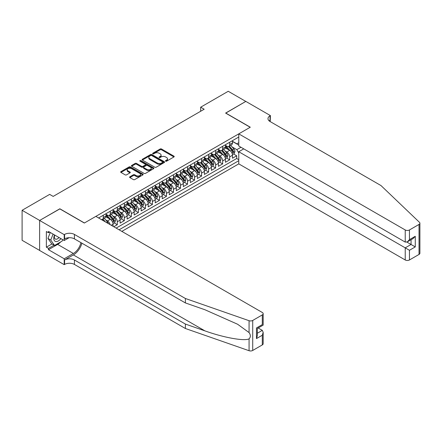 <?xml version="1.0" encoding="UTF-8"?>
<svg xmlns="http://www.w3.org/2000/svg" width="442" height="442" viewBox="0 0 442 442"><rect width="100%" height="100%" fill="white"/><g stroke="black" fill="none" stroke-linecap="round" stroke-linejoin="round"><path stroke-width="0.66" d="M165.645 161.186A0.685 0.392 0 0 0 166.606 161.186L173.933 156.954A0.972 0.564 0 0 0 174.22 156.556A0.972 0.564 0 0 0 173.933 156.159L161.523 148.998A0.972 0.564 0 0 0 160.148 148.998L152.822 153.225A0.685 0.392 0 0 0 152.623 153.501A0.685 0.392 0 0 0 152.822 153.783A0.685 0.392 0 0 0 153.783 153.783L154.733 153.236A3.122 1.801 0 0 1 159.148 153.236L160.181 153.833A3.122 1.801 0 0 1 161.092 155.103A3.122 1.801 0 0 1 160.181 156.38L159.23 156.927A0.685 0.392 0 0 0 159.032 157.203A0.685 0.392 0 0 0 159.23 157.485A0.685 0.392 0 0 0 160.197 157.485L161.142 156.938A3.122 1.801 0 0 1 165.557 156.938L166.59 157.534A3.122 1.801 0 0 1 167.507 158.805A3.122 1.801 0 0 1 166.59 160.081L165.645 160.628A0.685 0.392 0 0 0 165.441 160.905A0.685 0.392 0 0 0 165.645 161.186L165.645 160.628M129.882 176.778A0.972 0.564 0 0 0 129.594 177.176A0.972 0.564 0 0 0 129.882 177.573L133.362 179.585A0.972 0.564 0 0 0 134.738 179.585L142.877 174.888A0.972 0.564 0 0 0 143.164 174.491A0.972 0.564 0 0 0 142.877 174.093L130.467 166.927A0.972 0.564 0 0 0 129.086 166.927L120.953 171.623A0.972 0.564 0 0 0 120.666 172.021A0.972 0.564 0 0 0 120.953 172.419L125.158 174.85A0.972 0.564 0 0 0 126.539 174.85L130.02 172.839A0.972 0.564 0 0 0 130.302 172.441A0.972 0.564 0 0 0 130.02 172.043L127.931 170.839A2.608 1.508 0 0 1 127.169 169.772A2.608 1.508 0 0 1 128.777 168.38A2.608 1.508 0 0 1 131.622 168.706L139.788 173.424A2.608 1.508 0 0 1 140.556 174.491A2.608 1.508 0 0 1 138.943 175.877A2.608 1.508 0 0 1 136.103 175.551L134.738 174.767A0.972 0.564 0 0 0 133.362 174.767L129.882 176.778L129.882 177.573L133.362 175.579L133.362 174.767M59.852 208.9L39.658 220.436L22.1 210.298L22.1 240.304L39.625 250.421M59.852 208.779L84.433 222.972L250.183 127.274L225.602 113.08L245.796 101.422L228.238 91.284L200.668 107.202L200.668 111.257M22.1 210.298L49.664 194.381L53.178 196.408L204.182 109.229L200.668 107.202M154.799 167.203A0.972 0.564 0 0 0 156.181 167.203L164.313 162.507A0.972 0.564 0 0 0 164.601 162.109A0.972 0.564 0 0 0 164.313 161.711L151.904 154.551A0.972 0.564 0 0 0 150.529 154.551L142.39 159.247A0.972 0.564 0 0 0 142.109 159.645A0.972 0.564 0 0 0 142.39 160.043L154.799 167.203M140.285 161.33A0.685 0.392 0 0 1 140.981 161.429L153.584 168.706L145.462 173.397A0.972 0.564 0 0 1 144.081 173.397L131.672 166.231L131.672 165.435A0.972 0.564 0 0 0 131.39 165.833A0.972 0.564 0 0 0 131.672 166.231M131.672 165.435L135.153 163.424A0.972 0.564 0 0 1 136.534 163.424L141.567 166.33A0.972 0.564 0 0 0 142.943 166.33L145.252 164.999A0.972 0.564 0 0 0 145.54 164.595A0.972 0.564 0 0 0 145.252 164.197L140.015 161.175A0.685 0.392 0 0 1 139.816 160.899A0.685 0.392 0 0 1 140.236 160.534A0.685 0.392 0 0 1 140.981 160.617L153.595 167.899A0.972 0.564 0 0 1 153.882 168.297A0.972 0.564 0 0 1 153.595 168.7L153.595 167.899M113.793 226.74L117.301 224.713L114.108 222.867M112.732 215.867L114.495 216.889A3.972 2.293 60 0 1 117.301 221.751L120.114 220.133L120.114 223.094L124.324 220.657L121.13 218.812M119.754 211.817L121.517 212.834A3.972 2.293 60 0 1 124.324 217.702L127.136 216.077L127.136 219.039L131.351 216.602L128.152 214.757M126.777 207.762L128.539 208.779A3.972 2.293 60 0 1 131.351 213.646L134.158 212.022L134.158 214.983L138.374 212.547L135.175 210.707M133.799 203.707L135.561 204.723A3.972 2.293 60 0 1 138.374 209.591L141.18 207.967L141.18 210.928L145.396 208.497L142.202 206.652M140.821 199.651L142.584 200.668A3.972 2.293 60 0 1 145.396 205.536L148.203 203.911L148.203 206.873L152.418 204.442L149.225 202.596M147.849 195.596L149.611 196.613A3.972 2.293 60 0 1 152.418 201.48L155.23 199.856L155.23 202.817L159.44 200.386L156.247 198.541M154.871 191.541L156.634 192.557A3.972 2.293 60 0 1 159.44 197.425L162.253 195.8L162.253 198.762L166.468 196.331L163.269 194.486M161.894 187.485L163.656 188.502A3.972 2.293 60 0 1 166.468 193.369L169.275 191.745L169.275 194.707L173.491 192.276L170.292 190.43M168.916 183.43L170.678 184.447A3.972 2.293 60 0 1 173.491 189.314L176.297 187.695L176.297 190.651L180.513 188.22L177.319 186.375M175.938 179.375L177.701 180.391A3.972 2.293 60 0 1 180.513 185.259L183.32 183.64L183.32 186.596L187.535 184.165L184.342 182.319M182.966 175.319L184.728 176.341A3.972 2.293 60 0 1 187.535 181.203L190.347 179.585L190.347 182.54L194.557 180.109L191.364 178.264M189.988 171.264L191.751 172.286A3.972 2.293 60 0 1 194.557 177.148L197.37 175.529L197.37 178.491L201.585 176.054L198.386 174.209M197.01 167.209L198.773 168.231A3.972 2.293 60 0 1 201.585 173.093L204.392 171.474L204.392 174.435L208.607 171.999L205.408 170.153M204.033 163.159L205.795 164.175A3.972 2.293 60 0 1 208.607 169.037L211.414 167.419L211.414 170.38L215.63 167.943L212.436 166.098M211.055 159.103L212.823 160.12A3.972 2.293 60 0 1 215.63 164.988L218.436 163.363L218.436 166.325L222.652 163.888L219.459 162.043M218.083 155.048L219.845 156.065A3.972 2.293 60 0 1 222.652 160.932L225.464 159.308L225.464 162.269L229.674 159.833L229.674 156.877A3.972 2.293 -120 0 0 226.868 152.009L225.105 150.993M226.481 157.993L229.674 159.833M113.086 226.337L113.086 224.188A3.972 2.293 -120 0 0 110.279 219.32L105.936 216.812M110.113 224.619A3.972 2.293 60 0 0 107.467 220.945L105.704 219.923M120.114 220.133A3.972 2.293 -120 0 0 117.301 215.265L112.959 212.757M127.136 216.077A3.972 2.293 -120 0 0 124.324 211.21L119.981 208.701M134.158 212.022A3.972 2.293 -120 0 0 131.351 207.154L127.003 204.646M141.18 207.967A3.972 2.293 -120 0 0 138.374 203.099L134.031 200.596M148.203 203.911A3.972 2.293 -120 0 0 145.396 199.049L141.053 196.541M155.23 199.856A3.972 2.293 -120 0 0 152.418 194.994L148.076 192.485M162.253 195.8A3.972 2.293 -120 0 0 159.44 190.938L155.098 188.43M169.275 191.745A3.972 2.293 -120 0 0 166.468 186.883L162.12 184.375M176.297 187.695A3.972 2.293 -120 0 0 173.491 182.828L169.148 180.319M183.32 183.64A3.972 2.293 -120 0 0 180.513 178.772L176.17 176.264M190.347 179.585A3.972 2.293 -120 0 0 187.535 174.717L183.192 172.209M197.37 175.529A3.972 2.293 -120 0 0 194.557 170.662L190.215 168.153M204.392 171.474A3.972 2.293 -120 0 0 201.585 166.606L197.237 164.098M211.414 167.419A3.972 2.293 -120 0 0 208.607 162.551L204.265 160.043M218.436 163.363A3.972 2.293 -120 0 0 215.63 158.496L211.287 155.987M225.464 159.308A3.972 2.293 -120 0 0 222.652 154.44L218.309 151.932M121.832 231.387L238.774 163.871L405.226 259.973L405.226 247.846L411.054 244.481L411.054 239.73M119.091 229.801L238.774 160.706M238.774 137.026L98.583 217.961M106.063 214.293L107.467 215.105A3.972 2.293 60 0 0 109.456 215.298L112.262 213.679A3.972 2.293 -120 0 0 113.086 211.862L113.086 209.591M113.086 210.237L114.495 211.049A3.972 2.293 60 0 0 116.478 211.248L119.29 209.624A3.972 2.293 -120 0 0 120.114 207.806L120.114 205.536M120.114 206.182L121.517 206.994A3.972 2.293 60 0 0 123.5 207.193L126.313 205.569A3.972 2.293 -120 0 0 127.136 203.751L127.136 201.48M127.136 202.127L128.539 202.939A3.972 2.293 60 0 0 130.528 203.138L133.335 201.513A3.972 2.293 -120 0 0 134.158 199.696L134.158 197.425M134.158 198.071L135.561 198.883A3.972 2.293 60 0 0 137.55 199.082L140.357 197.458A3.972 2.293 -120 0 0 141.18 195.64L141.18 193.369M141.18 194.016L142.584 194.828A3.972 2.293 60 0 0 144.573 195.027L147.385 193.403A3.972 2.293 -120 0 0 148.203 191.585L148.203 189.314M148.203 189.966L149.611 190.773A3.972 2.293 60 0 0 151.595 190.972L154.407 189.347A3.972 2.293 -120 0 0 155.23 187.53L155.23 185.259M155.23 185.911L156.634 186.717A3.972 2.293 60 0 0 158.617 186.916L161.429 185.292A3.972 2.293 -120 0 0 162.253 183.474L162.253 181.203M162.253 181.855L163.656 182.662A3.972 2.293 60 0 0 165.645 182.861L168.452 181.237A3.972 2.293 -120 0 0 169.275 179.419L169.275 177.148M169.275 177.8L170.678 178.612A3.972 2.293 60 0 0 172.667 178.806L175.474 177.187A3.972 2.293 -120 0 0 176.297 175.363L176.297 173.093M176.297 173.745L177.701 174.557A3.972 2.293 60 0 0 179.69 174.75L182.502 173.131A3.972 2.293 -120 0 0 183.32 171.308L183.32 169.037M183.32 169.689L184.728 170.502A3.972 2.293 60 0 0 186.712 170.695L189.524 169.076A3.972 2.293 -120 0 0 190.347 167.258L190.347 164.988M190.347 165.634L191.751 166.446A3.972 2.293 60 0 0 193.734 166.64L196.546 165.021A3.972 2.293 -120 0 0 197.37 163.203L197.37 160.932M197.37 161.579L198.773 162.391A3.972 2.293 60 0 0 200.762 162.584L203.569 160.965A3.972 2.293 -120 0 0 204.392 159.148L204.392 156.877M204.392 157.523L205.795 158.335A3.972 2.293 60 0 0 207.784 158.534L210.591 156.91A3.972 2.293 -120 0 0 211.414 155.092L211.414 152.822M211.414 153.468L212.823 154.28A3.972 2.293 60 0 0 214.806 154.479L217.619 152.855A3.972 2.293 -120 0 0 218.436 151.037L218.436 148.766M218.436 149.413L219.845 150.225A3.972 2.293 60 0 0 221.829 150.424L224.641 148.799A3.972 2.293 -120 0 0 225.464 146.982L225.464 144.711M116.141 228.1L236.702 158.496L236.702 155.783L232.486 158.214L232.486 155.252A3.972 2.293 -120 0 0 229.674 150.385L225.332 147.882M225.464 145.357L226.868 146.169A3.972 2.293 -120 0 0 228.851 146.368A3.972 2.293 -120 0 0 229.674 144.551L229.674 142.28M228.851 146.368L231.663 144.744A3.972 2.293 -120 0 0 232.486 142.926L232.486 140.655M99.041 218.226L99.041 217.702M103.257 215.265L103.257 217.536A3.972 2.293 60 0 1 102.433 219.354A3.972 2.293 60 0 1 101.207 219.475M102.433 219.354L105.24 217.735A3.972 2.293 -120 0 0 106.063 215.917L106.063 213.646M110.279 211.21L110.279 213.48A3.972 2.293 60 0 1 109.456 215.298M117.301 207.154L117.301 209.425A3.972 2.293 60 0 1 116.478 211.248M124.324 203.099L124.324 205.37A3.972 2.293 60 0 1 123.5 207.193M131.351 199.044L131.351 201.314A3.972 2.293 60 0 1 130.528 203.138M138.374 194.994L138.374 197.265A3.972 2.293 60 0 1 137.55 199.082M145.396 190.938L145.396 193.209A3.972 2.293 60 0 1 144.573 195.027M152.418 186.883L152.418 189.154A3.972 2.293 60 0 1 151.595 190.972M159.44 182.828L159.44 185.099A3.972 2.293 60 0 1 158.617 186.916M166.468 178.772L166.468 181.043A3.972 2.293 60 0 1 165.645 182.861M173.491 174.717L173.491 176.988A3.972 2.293 60 0 1 172.667 178.806M180.513 170.662L180.513 172.933A3.972 2.293 60 0 1 179.69 174.75M187.535 166.606L187.535 168.877A3.972 2.293 60 0 1 186.712 170.695M194.557 162.551L194.557 164.822A3.972 2.293 60 0 1 193.734 166.64M201.585 158.496L201.585 160.766A3.972 2.293 60 0 1 200.762 162.584M208.607 154.44L208.607 156.711A3.972 2.293 60 0 1 207.784 158.534M215.63 150.385L215.63 152.656A3.972 2.293 60 0 1 214.806 154.479M222.652 146.33L222.652 148.6A3.972 2.293 60 0 1 221.829 150.424M222.652 160.932L222.652 163.888M215.63 164.988L215.63 167.943M208.607 169.037L208.607 171.999M201.585 173.093L201.585 176.054M194.557 177.148L194.557 180.109M187.535 181.203L187.535 184.165M180.513 185.259L180.513 188.22M173.491 189.314L173.491 192.276M166.468 193.369L166.468 196.331M159.44 197.425L159.44 200.386M152.418 201.48L152.418 204.442M145.396 205.536L145.396 208.497M138.374 209.591L138.374 212.547M131.351 213.646L131.351 216.602M124.324 217.702L124.324 220.657M117.301 221.751L117.301 224.713M238.774 153.004L236.84 149.656L232.127 146.937M236.84 149.656L240.984 147.263M232.486 141.468L238.774 145.098M232.486 141.302L236.84 143.816L238.774 142.705M233.503 153.938L236.702 155.783M236.702 158.496L238.774 159.695M165.916 161.28L166.59 160.894A3.122 1.801 0 0 0 167.507 159.617L167.507 158.805M161.092 155.103L161.092 155.915A3.122 1.801 0 0 1 160.181 157.192L159.507 157.579M173.933 156.159L173.933 156.954L161.523 149.805A0.972 0.564 0 0 0 160.148 149.805L153.092 153.877M164.313 161.711L164.313 162.507L151.904 155.357A0.972 0.564 0 0 0 150.529 155.357L142.407 160.048M162.59 162.391A0.685 0.392 0 0 0 162.794 162.109A0.685 0.392 0 0 0 162.59 161.833L151.7 155.545A0.685 0.392 0 0 0 150.733 155.545L149.733 156.12A3.122 1.801 0 0 0 148.821 157.396A3.122 1.801 0 0 0 149.733 158.667L157.181 162.965A3.122 1.801 0 0 0 161.595 162.965L162.59 162.391L162.59 163.197A0.685 0.392 0 0 0 162.794 162.921L162.794 162.109M148.821 157.396L148.821 158.203A3.122 1.801 0 0 0 149.733 159.479L149.733 158.667M162.59 163.197L161.595 163.778A3.122 1.801 0 0 1 157.181 163.778L149.733 159.479M131.688 166.236L135.153 164.236L135.153 163.424M145.54 164.595L145.54 165.407A0.972 0.564 0 0 1 145.252 165.805L142.943 167.142A0.972 0.564 0 0 1 141.567 167.142L136.534 164.236A0.972 0.564 0 0 0 135.153 164.236M146.788 169.347A2.608 1.508 0 0 0 149.628 169.673A2.608 1.508 0 0 0 151.241 168.28A2.608 1.508 0 0 0 150.479 167.214L147.6 165.551A0.972 0.564 0 0 0 146.219 165.551L143.91 166.888A0.972 0.564 0 0 0 143.622 167.286A0.972 0.564 0 0 0 143.91 167.684L146.788 169.347L146.788 170.153A2.608 1.508 0 0 0 149.628 170.479A2.608 1.508 0 0 0 151.241 169.093L151.241 168.28M143.622 167.286L143.622 168.098A0.972 0.564 0 0 0 143.91 168.496L143.91 167.684M146.788 170.153L143.91 168.496M140.556 174.491L140.556 175.297A2.608 1.508 0 0 1 138.943 176.69A2.608 1.508 0 0 1 136.103 176.364L134.738 175.579A0.972 0.564 0 0 0 133.362 175.579M127.169 169.772L127.169 170.584A2.608 1.508 0 0 0 127.931 171.645L127.931 170.839M130.003 172.844L127.931 171.645M142.86 174.894L130.467 167.739A0.972 0.564 0 0 0 129.086 167.739L120.964 172.424M232.426 154.556L234.243 153.512L234.945 151.484A2.63 1.519 -120 0 0 233.917 149.009L230.707 145.296M230.067 150.645L226.26 146.236A7.597 4.387 -120 0 0 225.464 145.401M227.978 149.407L225.851 146.943A6.31 3.641 -120 0 0 225.464 146.517M228.497 146.512L231.741 150.269A2.63 1.519 60 0 1 232.68 152.081C233.078 152.612 233.354 152.446 233.525 151.595A2.63 1.519 -120 0 0 232.586 149.783L229.376 146.064M228.685 146.446L232.172 150.484A1.343 0.773 60 0 1 232.514 151.009L233.525 151.595M232.68 152.081L232.873 152.391M54.543 234.951A6.459 3.729 120 0 0 56.057 241.564A6.459 3.729 120 0 0 60.874 238.603M54.758 235.072A4.42 2.553 120 0 0 55.3 239.028A4.42 2.553 120 0 0 55.946 239.232A4.42 2.553 120 0 0 58.996 237.52M62.687 239.652L62.134 241.078L54.548 245.454L51.742 243.835L47.946 238.437L50.261 232.475M54.548 245.454L50.758 240.061L53.073 234.1M47.946 238.437L50.758 240.061M243.757 148.866L238.774 151.744L409.441 250.282L409.441 259.973L419.027 254.437L419.027 224.431A2.978 1.718 0 0 0 419.9 223.216A2.978 1.718 0 0 0 419.469 222.326L380.993 185.563L270.023 121.495A6.95 4.017 180 0 1 267.99 118.655A6.95 4.017 180 0 1 270.023 115.821L270.41 115.594L245.829 101.406L225.707 113.141M238.774 151.744L238.774 163.871M225.707 113.019L250.288 127.213L238.774 133.865L405.226 229.967A2.978 1.718 0 0 0 409.441 229.967L419.027 224.431M270.41 115.594L270.2 121.6M238.774 133.865L238.774 145.987L405.226 242.089L405.226 229.967M419.9 223.216L419.9 253.222A2.978 1.718 180 0 1 419.027 254.437M409.441 259.973A2.978 1.718 180 0 1 405.226 259.973M269.15 120.876A6.95 4.017 180 0 1 270.023 120.257L270.023 115.821M406.911 242.089L415.27 246.912L409.441 250.282M409.441 229.967L409.441 239.658L407.331 241.879L405.226 242.089M409.441 239.658L415.27 236.293L413.165 238.514L407.331 241.879M262.299 344.92L262.299 335.229L263.172 332.296L263.172 343.705A2.978 1.718 180 0 1 262.299 344.92L252.713 350.456A2.978 1.718 180 0 1 249.067 350.716L185.391 328.5L185.391 324.058L74.422 259.99A6.95 4.017 -0 0 0 64.593 259.99L73.372 254.923A12.94 7.47 120 0 0 81.919 243.194M185.391 324.058L204.917 330.87C223.58 337.6 244.426 341.362 249.067 338.848C250.758 337.113 250.758 335.025 249.067 332.572L237.608 324.246L204.917 309.743L185.391 302.936L74.422 238.868A6.95 4.017 -0 0 0 64.593 238.868L64.593 234.426L64.206 234.647L39.625 220.459L59.747 208.839L84.328 223.033L95.848 216.381L262.299 312.483A2.978 1.718 -0 0 1 263.172 313.698A2.978 1.718 -0 0 1 262.299 314.914L252.713 320.45L252.713 350.456M185.391 328.5L74.422 264.432A6.95 4.017 -0 0 0 64.593 264.432L64.206 264.653L39.625 250.465L39.625 220.459M185.391 302.936L185.391 298.494L74.422 234.426A6.95 4.017 -0 0 0 64.593 234.426M249.067 332.572L249.067 320.704L185.391 298.494M60.736 241.885A11.172 6.453 -60 0 1 57.637 244.398L48.471 249.691L48.471 248.393L54.057 245.172M49.598 232.094L48.471 232.741L46.366 231.525L46.366 247.177L48.471 248.393M48.471 232.741L48.471 231.448L64.206 240.525L64.206 234.647M64.206 264.653L64.206 258.774L73.372 253.481A11.172 6.453 120 0 0 80.936 242.625M48.471 249.691L64.206 258.774M258.189 327.992L262.299 330.367L263.172 332.296M69.112 237.697L64.206 240.525M249.067 320.704A2.978 1.718 -0 0 0 252.713 320.45M46.366 247.177L51.952 243.956M262.299 335.229L256.471 338.594L257.343 335.66L257.343 328.478L263.172 325.113L263.172 313.698M256.471 338.594L256.471 327.975C257.609 328.627 257.609 328.627 256.471 327.975L262.299 324.605C263.438 325.262 263.438 325.262 262.299 324.605L262.299 314.914M225.403 158.612L227.216 157.562L227.923 155.534A2.63 1.519 -120 0 0 226.895 153.065L223.685 149.352M223.044 154.7L219.238 150.291A7.597 4.387 -120 0 0 218.436 149.457M220.956 153.462L218.829 150.998A6.31 3.641 -120 0 0 218.436 150.573M221.47 150.567L224.718 154.324A2.63 1.519 60 0 1 225.658 156.137C226.05 156.667 226.332 156.501 226.497 155.65A2.63 1.519 -120 0 0 225.558 153.838L222.354 150.12M221.663 150.501L225.149 154.54A1.343 0.773 60 0 1 225.486 155.065L226.497 155.65M225.658 156.137L225.845 156.446M218.381 162.667L220.193 161.617L220.895 159.59A2.63 1.519 -120 0 0 219.873 157.12L216.663 153.407M216.022 158.755L212.215 154.346A7.597 4.387 -120 0 0 211.414 153.512M213.934 157.518L211.806 155.054A6.31 3.641 -120 0 0 211.414 154.628M214.447 154.617L217.696 158.38A2.63 1.519 60 0 1 218.635 160.192C219.028 160.722 219.309 160.556 219.475 159.706A2.63 1.519 -120 0 0 218.536 157.893L215.326 154.175M214.641 154.556L218.127 158.595A1.343 0.773 60 0 1 218.464 159.12L219.475 159.706M218.635 160.192L218.823 160.501M211.359 166.722L213.171 165.673L213.873 163.645A2.63 1.519 -120 0 0 212.851 161.175L209.641 157.463M208.994 162.811L205.193 158.402A7.597 4.387 -120 0 0 204.392 157.567M206.911 161.573L204.779 159.109A6.31 3.641 -120 0 0 204.392 158.684M207.425 158.672L210.674 162.435A2.63 1.519 60 0 1 211.607 164.247C212.005 164.778 212.287 164.612 212.453 163.761A2.63 1.519 -120 0 0 211.514 161.943L208.304 158.23M207.618 158.612L211.105 162.65A1.343 0.773 60 0 1 211.442 163.175L212.453 163.761M211.607 164.247L211.801 164.557M204.331 170.778L206.149 169.728L206.85 167.7A2.63 1.519 -120 0 0 205.823 165.231L202.618 161.512M201.972 166.866L198.165 162.457A7.597 4.387 -120 0 0 197.37 161.623M199.883 165.628L197.756 163.164A6.31 3.641 -120 0 0 197.37 162.739M200.403 162.728L203.646 166.485A2.63 1.519 60 0 1 204.585 168.303C204.983 168.827 205.265 168.667 205.431 167.816A2.63 1.519 -120 0 0 204.491 165.999L201.281 162.286M200.591 162.667L204.082 166.706A1.343 0.773 60 0 1 204.419 167.231L205.431 167.816M204.585 168.303L204.779 168.612M197.309 174.833L199.127 173.783L199.828 171.756A2.63 1.519 -120 0 0 198.801 169.286L195.591 165.568M194.95 170.921L191.143 166.512A7.597 4.387 -120 0 0 190.347 165.678M192.861 169.684L190.734 167.22A6.31 3.641 -120 0 0 190.347 166.794M193.381 166.783L196.624 170.54A2.63 1.519 60 0 1 197.563 172.358C197.961 172.883 198.237 172.723 198.408 171.866A2.63 1.519 -120 0 0 197.469 170.054L194.259 166.341M193.568 166.722L197.055 170.761A1.343 0.773 60 0 1 197.397 171.286L198.408 171.866M197.563 172.358L197.756 172.667M190.287 178.888L192.099 177.839L192.806 175.811A2.63 1.519 -120 0 0 191.778 173.341L188.568 169.623M187.927 174.971L184.121 170.568A7.597 4.387 -120 0 0 183.32 169.734M185.839 173.739L183.712 171.275A6.31 3.641 -120 0 0 183.32 170.85M186.353 170.839L189.601 174.596A2.63 1.519 60 0 1 190.541 176.408C190.933 176.938 191.215 176.778 191.38 175.922A2.63 1.519 -120 0 0 190.441 174.109L187.237 170.397M186.546 170.778L190.032 174.817A1.343 0.773 60 0 1 190.369 175.341L191.38 175.922M190.541 176.408L190.729 176.723M183.264 182.944L185.076 181.894L185.778 179.866A2.63 1.519 -120 0 0 184.756 177.397L181.546 173.678M180.905 179.027L177.098 174.623A7.597 4.387 -120 0 0 176.297 173.789M178.817 177.794L176.69 175.33A6.31 3.641 -120 0 0 176.297 174.905M179.33 174.894L182.579 178.651A2.63 1.519 60 0 1 183.518 180.463C183.911 180.993 184.192 180.833 184.358 179.977A2.63 1.519 -120 0 0 183.419 178.165L180.209 174.452M179.524 174.833L183.01 178.872A1.343 0.773 60 0 1 183.347 179.397L184.358 179.977M183.518 180.463L183.706 180.778M176.242 186.999L178.054 185.949L178.756 183.922A2.63 1.519 -120 0 0 177.734 181.452L174.524 177.734M173.877 183.082L170.076 178.678A7.597 4.387 -120 0 0 169.275 177.844M171.794 181.85L169.662 179.38A6.31 3.641 -120 0 0 169.275 178.96M172.308 178.949L175.557 182.706A2.63 1.519 60 0 1 176.491 184.518C176.888 185.049 177.17 184.889 177.336 184.032A2.63 1.519 -120 0 0 176.397 182.22L173.187 178.507M172.502 178.888L175.988 182.927A1.343 0.773 60 0 1 176.325 183.452L177.336 184.032M176.491 184.518L176.684 184.833M169.214 191.054L171.032 190.005L171.734 187.977A2.63 1.519 -120 0 0 170.706 185.507L167.501 181.789M166.855 187.137L163.048 182.734A7.597 4.387 -120 0 0 162.253 181.9M164.767 185.9L162.639 183.436A6.31 3.641 -120 0 0 162.253 183.016M165.286 183.005L168.529 186.762A2.63 1.519 60 0 1 169.468 188.574C169.866 189.104 170.148 188.944 170.314 188.088A2.63 1.519 -120 0 0 169.374 186.275L166.164 182.563M165.474 182.944L168.966 186.983A1.343 0.773 60 0 1 169.303 187.507L170.314 188.088M169.468 188.574L169.662 188.889M162.192 195.104L164.01 194.06L164.711 192.032A2.63 1.519 -120 0 0 163.684 189.557L160.474 185.844M159.833 191.193L156.026 186.789A7.597 4.387 -120 0 0 155.23 185.949M157.744 189.955L155.617 187.491A6.31 3.641 -120 0 0 155.23 187.071M158.264 187.06L161.507 190.817A2.63 1.519 60 0 1 162.446 192.629C162.844 193.16 163.12 192.999 163.291 192.143A2.63 1.519 -120 0 0 162.352 190.331L159.142 186.612M158.451 186.999L161.938 191.038A1.343 0.773 60 0 1 162.28 191.563L163.291 192.143M162.446 192.629L162.639 192.944M155.17 199.16L156.982 198.115L157.689 196.088A2.63 1.519 -120 0 0 156.661 193.613L153.451 189.9M152.81 195.248L149.004 190.845A7.597 4.387 -120 0 0 148.203 190.005M150.722 194.01L148.595 191.546A6.31 3.641 -120 0 0 148.203 191.126M151.236 191.115L154.485 194.872A2.63 1.519 60 0 1 155.424 196.684C155.816 197.215 156.098 197.055 156.264 196.198A2.63 1.519 -120 0 0 155.324 194.386L152.12 190.668M151.429 191.054L154.915 195.088A1.343 0.773 60 0 1 155.252 195.613L156.264 196.198M155.424 196.684L155.612 196.999M148.147 203.215L149.96 202.171L150.661 200.143A2.63 1.519 -120 0 0 149.639 197.668L146.429 193.955M145.788 199.303L141.981 194.894A7.597 4.387 -120 0 0 141.18 194.06M143.7 198.066L141.573 195.602A6.31 3.641 -120 0 0 141.18 195.176M144.214 195.171L147.462 198.928A2.63 1.519 60 0 1 148.401 200.74C148.794 201.27 149.076 201.104 149.241 200.254A2.63 1.519 -120 0 0 148.302 198.441L145.092 194.723M144.407 195.11L147.893 199.143A1.343 0.773 60 0 1 148.23 199.668L149.241 200.254M148.401 200.74L148.589 201.055M141.125 207.27L142.937 206.226L143.639 204.198A2.63 1.519 -120 0 0 142.617 201.723L139.407 198.01M138.76 203.359L134.959 198.95A7.597 4.387 -120 0 0 134.158 198.115M136.677 202.121L134.545 199.657A6.31 3.641 -120 0 0 134.158 199.232M137.191 199.226L140.44 202.983A2.63 1.519 60 0 1 141.374 204.795C141.772 205.326 142.053 205.16 142.219 204.309A2.63 1.519 -120 0 0 141.28 202.497L138.07 198.778M137.385 199.16L140.871 203.198A1.343 0.773 60 0 1 141.208 203.723L142.219 204.309M141.374 204.795L141.567 205.105M134.097 211.326L135.915 210.276L136.617 208.248A2.63 1.519 -120 0 0 135.589 205.779L132.385 202.066M131.738 207.414L127.931 203.005A7.597 4.387 -120 0 0 127.136 202.171M129.65 206.176L127.523 203.712A6.31 3.641 -120 0 0 127.136 203.287M130.169 203.281L133.412 207.038A2.63 1.519 60 0 1 134.351 208.851C134.749 209.381 135.031 209.215 135.197 208.364A2.63 1.519 -120 0 0 134.257 206.552L131.047 202.834M130.357 203.215L133.849 207.254A1.343 0.773 60 0 1 134.186 207.779L135.197 208.364M134.351 208.851L134.545 209.16M127.075 215.381L128.893 214.331L129.594 212.304A2.63 1.519 -120 0 0 128.567 209.834L125.357 206.121M124.716 211.469L120.909 207.06A7.597 4.387 -120 0 0 120.114 206.226M122.627 210.232L120.5 207.768A6.31 3.641 -120 0 0 120.114 207.342M123.147 207.331L126.39 211.094A2.63 1.519 60 0 1 127.329 212.906C127.727 213.436 128.003 213.271 128.174 212.42A2.63 1.519 -120 0 0 127.235 210.607L124.025 206.889M123.335 207.27L126.821 211.309A1.343 0.773 60 0 1 127.163 211.834L128.174 212.42M127.329 212.906L127.523 213.215M120.053 219.436L121.865 218.387L122.567 216.359A2.63 1.519 -120 0 0 121.544 213.889L118.334 210.177M117.694 215.525L113.887 211.116A7.597 4.387 -120 0 0 113.086 210.282M115.605 214.287L113.478 211.823A6.31 3.641 -120 0 0 113.086 211.398M116.119 211.387L119.368 215.149A2.63 1.519 60 0 1 120.307 216.961C120.699 217.492 120.981 217.326 121.147 216.475A2.63 1.519 -120 0 0 120.207 214.657L117.003 210.945M116.312 211.326L119.799 215.364A1.343 0.773 60 0 1 120.136 215.889L121.147 216.475M120.307 216.961L120.495 217.271M113.03 223.492L114.843 222.442L115.544 220.414A2.63 1.519 -120 0 0 114.522 217.945L111.312 214.226M110.671 219.58L106.865 215.171A7.597 4.387 -120 0 0 106.063 214.337M108.583 218.342L106.456 215.878A6.31 3.641 -120 0 0 106.063 215.453M109.097 215.442L112.345 219.199A2.63 1.519 60 0 1 113.285 221.017C113.677 221.541 113.959 221.381 114.124 220.53A2.63 1.519 -120 0 0 113.185 218.713L109.975 215M109.29 215.381L112.776 219.42A1.343 0.773 60 0 1 113.113 219.945L114.124 220.53M113.285 221.017L113.472 221.326M108.384 223.619A2.63 1.519 -120 0 0 107.5 222L104.29 218.282M105.417 221.906L102.953 219.055M102.268 219.436L103.384 220.735M102.074 219.497L102.898 220.453M107.467 220.945L110.279 219.32M114.495 216.889L117.301 215.265M121.517 212.834L124.324 211.21M128.539 208.779L131.351 207.154M135.561 204.723L138.374 203.099M142.584 200.668L145.396 199.049M149.611 196.613L152.418 194.994M156.634 192.557L159.44 190.938M163.656 188.502L166.468 186.883M170.678 184.447L173.491 182.828M177.701 180.391L180.513 178.772M184.728 176.341L187.535 174.717M191.751 172.286L194.557 170.662M198.773 168.231L201.585 166.606M205.795 164.175L208.607 162.551M212.823 160.12L215.63 158.496M219.845 156.065L222.652 154.44M226.868 152.009L229.674 150.385M229.674 144.551L232.486 142.926M103.257 217.536L106.063 215.917M110.279 213.48L113.086 211.862M117.301 209.425L120.114 207.806M124.324 205.37L127.136 203.751M131.351 201.314L134.158 199.696M138.374 197.265L141.18 195.64M145.396 193.209L148.203 191.585M152.418 189.154L155.23 187.53M159.44 185.099L162.253 183.474M166.468 181.043L169.275 179.419M173.491 176.988L176.297 175.363M180.513 172.933L183.32 171.308M187.535 168.877L190.347 167.258M194.557 164.822L197.37 163.203M201.585 160.766L204.392 159.148M208.607 156.711L211.414 155.092M215.63 152.656L218.436 151.037M222.652 148.6L225.464 146.982M229.674 156.877L232.486 155.252M111.229 225.26L113.086 224.188M166.59 160.894L166.59 160.081M159.23 157.485L159.23 156.927M160.181 157.192L160.181 156.38M152.822 153.783L152.822 153.225M160.148 149.805L160.148 148.998M161.523 149.805L161.523 148.998M142.39 160.043L142.39 159.247M150.529 155.357L150.529 154.551M151.904 155.357L151.904 154.551M157.181 163.778L157.181 162.965M161.595 163.778L161.595 162.965M136.534 164.236L136.534 163.424M141.567 167.142L141.567 166.33M142.943 167.142L142.943 166.33M145.252 165.805L145.252 164.999M140.981 161.429L140.981 160.617M134.738 175.579L134.738 174.767M136.103 176.364L136.103 175.551M130.02 172.839L130.02 172.043M120.953 172.419L120.953 171.623M129.086 167.739L129.086 166.927M130.467 167.739L130.467 166.927M142.877 174.888L142.877 174.093M232.028 153.208L234.929 151.534M226.26 146.236L226.624 146.031M232.586 149.783L233.917 149.009M230.486 150.993L231.741 150.269M415.27 236.293L415.27 246.912M204.917 330.87L73.372 254.923M74.422 238.868L74.422 234.426M74.422 259.99L74.422 264.432M249.067 350.716L249.067 338.848M64.593 259.99L64.593 264.432M57.637 244.398L73.372 253.481M257.343 333.229L262.299 330.367M225 157.264L227.901 155.59M219.238 150.291L219.602 150.087M225.558 153.838L226.895 153.065M223.464 155.048L224.718 154.324M217.978 161.319L220.878 159.645M212.215 154.346L212.574 154.136M218.536 157.893L219.873 157.12M216.442 159.103L217.696 158.38M210.956 165.374L213.856 163.7M205.193 158.402L205.552 158.192M211.514 161.943L212.851 161.175M209.414 163.159L210.674 162.435M203.933 169.43L206.834 167.75M198.165 162.457L198.53 162.247M204.491 165.999L205.823 165.231M202.392 167.214L203.646 166.485M196.911 173.485L199.812 171.805M191.143 166.512L191.508 166.303M197.469 170.054L198.801 169.286M195.37 171.269L196.624 170.54M189.883 177.535L192.784 175.861M184.121 170.568L184.48 170.358M190.441 174.109L191.778 173.341M188.347 175.319L189.601 174.596M182.861 181.59L185.762 179.916M177.098 174.623L177.457 174.413M183.419 178.165L184.756 177.397M181.325 179.375L182.579 178.651M175.839 185.646L178.739 183.971M170.076 178.678L170.435 178.469M176.397 182.22L177.734 181.452M174.297 183.43L175.557 182.706M168.816 189.701L171.717 188.027M163.048 182.734L163.413 182.524M169.374 186.275L170.706 185.507M167.275 187.485L168.529 186.762M161.794 193.756L164.695 192.082M156.026 186.789L156.391 186.579M162.352 190.331L163.684 189.557M160.253 191.541L161.507 190.817M154.766 197.812L157.667 196.137M149.004 190.845L149.363 190.635M155.324 194.386L156.661 193.613M153.23 195.596L154.485 194.872M147.744 201.867L150.645 200.193M141.981 194.894L142.341 194.69M148.302 198.441L149.639 197.668M146.208 199.651L147.462 198.928M140.722 205.922L143.622 204.248M134.959 198.95L135.318 198.745M141.28 202.497L142.617 201.723M139.18 203.707L140.44 202.983M133.699 209.978L136.6 208.304M127.931 203.005L128.296 202.801M134.257 206.552L135.589 205.779M132.158 207.762L133.412 207.038M126.672 214.033L129.578 212.359M120.909 207.06L121.274 206.85M127.235 210.607L128.567 209.834M125.136 211.817L126.39 211.094M119.649 218.088L122.55 216.414M113.887 211.116L114.246 210.906M120.207 214.657L121.544 213.889M118.113 215.873L119.368 215.149M112.627 222.144L115.528 220.464M106.865 215.171L107.224 214.961M113.185 218.713L114.522 217.945M111.086 219.928L112.345 219.199M106.539 222.553L107.5 222"/></g></svg>
